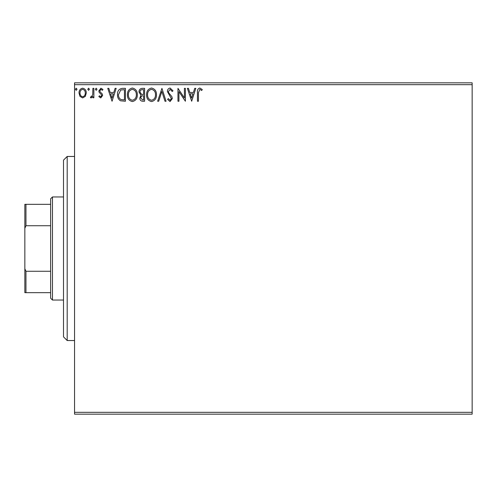 <?xml version="1.0" encoding="UTF-8"?>
<svg xmlns="http://www.w3.org/2000/svg" width="497" height="497" viewBox="0 0 497 497"><rect width="100%" height="100%" fill="white"/><g stroke="black" fill="none" stroke-linecap="round" stroke-linejoin="round"><path stroke-width="0.75" d="M472.15 414.169L74.55 414.169L74.55 412.324L472.15 412.324L472.15 414.169M472.15 84.676L74.55 84.676L74.55 82.831L472.15 82.831L472.15 412.324M85.316 96.381L82.645 97.934L79.974 96.387L79.011 93.038C78.986 90.367 80.197 88.752 82.645 88.193C85.093 88.752 86.304 90.367 86.279 93.038L85.316 96.381M93.877 88.354L93.877 97.772L92.889 97.772L92.889 96.387L91.162 97.934L90.411 97.617L90.883 96.611L91.324 96.778L92.734 94.753L92.889 88.354L93.877 88.354M100.748 97.934L98.835 96.598L99.412 95.791L100.686 96.778L101.643 95.511L101.407 94.66L99.158 92.367L98.835 90.914L100.922 88.193L102.966 89.466L102.394 90.336L101.034 89.348L99.822 90.864L100.059 91.759L102.314 94.014L102.63 95.467L100.748 97.934M122.436 88.354L125.43 88.354L125.43 101.239L120.411 100.779C118.323 99.325 117.348 97.275 117.503 94.635C117.354 90.914 119 88.82 122.436 88.354M144.59 88.354L144.59 101.239L142.769 101.239C140.806 101.139 139.819 100.077 139.8 98.046L141.011 95.306L138.974 92.013C138.986 89.882 140.005 88.665 142.018 88.354L144.59 88.354M161.935 88.354L166.066 101.239L164.992 101.239L161.854 91.467L158.723 101.239L157.642 101.239L161.935 88.354M184.406 88.354L185.393 88.354L185.393 101.239L178.951 91.628L178.951 101.239L177.963 101.239L177.963 88.354L184.406 97.94L184.406 88.354M198.446 92.666L198.446 101.239L197.452 101.239L197.452 92.541C197.06 90.199 197.843 88.696 199.813 88.025L202.248 89.51L201.745 90.504L199.819 89.348L198.446 92.666M74.55 84.676L74.55 412.324M191.674 101.239L187.375 88.354L188.456 88.354L189.779 92.485L193.401 92.485L194.725 88.354L195.806 88.354L191.674 101.239M170.111 88.025L173.006 90.839L172.198 91.491L170.185 89.348L168.384 91.529L168.707 92.796L171.838 96.604L172.347 98.561L170.042 101.568L167.557 99.388L168.328 98.599L170.055 100.251L171.353 98.617L167.39 91.51C167.408 89.578 168.315 88.416 170.111 88.025M156.487 94.741C156.561 98.418 154.927 100.692 151.591 101.568C148.181 100.779 146.509 98.518 146.578 94.803C146.509 91.125 148.156 88.864 151.517 88.025C154.878 88.833 156.53 91.075 156.487 94.741M137.321 94.741C137.396 98.418 135.768 100.692 132.432 101.568C129.021 100.779 127.35 98.518 127.412 94.803C127.35 91.125 128.996 88.864 132.351 88.025C135.712 88.833 137.371 91.075 137.321 94.741M112.049 101.239L107.756 88.354L108.831 88.354L110.16 92.485L113.776 92.485L115.099 88.354L116.18 88.354L112.049 101.239M97.014 89.261L96.188 90.336L95.362 89.261L96.188 88.193L97.014 89.261M89.417 89.261L88.59 90.336L87.764 89.261L88.59 88.193L89.417 89.261M77.029 89.261L76.203 90.336L75.376 89.261L76.203 88.193L77.029 89.261M190.202 93.809L191.593 98.133L192.979 93.809L190.202 93.809M147.566 94.809C147.516 97.754 148.845 99.568 151.548 100.251C154.238 99.537 155.555 97.704 155.493 94.747C155.542 91.815 154.225 90.013 151.548 89.348C148.833 90.013 147.503 91.833 147.566 94.809M142.577 99.922L143.602 99.922L143.602 95.791L143.093 95.791C141.614 95.778 140.844 96.524 140.794 98.027L142.577 99.922M143.099 94.467L143.602 94.467L143.602 89.677L142.471 89.677C140.893 89.653 140.061 90.429 139.968 92.013L141.521 94.318L143.099 94.467M128.406 94.809C128.356 97.754 129.686 99.568 132.388 100.251C135.078 99.537 136.395 97.704 136.333 94.747C136.377 91.815 135.066 90.013 132.388 89.348C129.667 90.013 128.338 91.833 128.406 94.809M124.436 99.922L124.436 89.677L120.721 90.007L118.491 94.635C118.361 96.809 119.181 98.449 120.939 99.555L124.436 99.922M110.582 93.809L111.968 98.133L113.353 93.809L110.582 93.809M79.998 93.032C79.961 95.026 80.843 96.281 82.645 96.778C84.453 96.281 85.329 95.033 85.285 93.032C85.335 91.038 84.453 89.808 82.645 89.348C80.837 89.808 79.955 91.038 79.998 93.032M67.188 340.538L63.504 336.854L63.504 160.146L67.188 156.462L67.188 340.538L74.55 340.538M52.458 300.039L50.619 298.2L50.619 198.8L52.458 196.961L52.458 300.039L63.504 300.039M50.619 225.731L25.956 225.731L24.85 228.253L24.85 204.323L25.956 204.323L25.956 225.731M50.619 292.677L24.85 292.677L24.85 228.253M24.85 268.747L25.956 271.269L25.956 292.677M50.619 271.269L25.956 271.269M50.619 204.323L25.956 204.323M67.188 156.462L74.55 156.462M52.458 196.961L63.504 196.961"/></g></svg>
